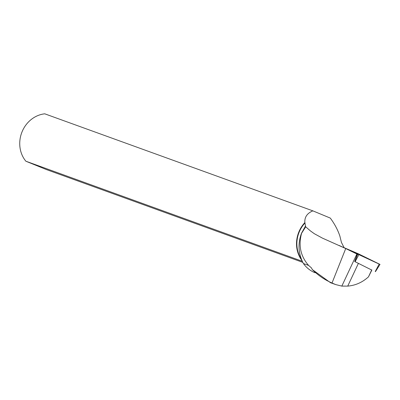 <?xml version="1.0" encoding="UTF-8"?>
<svg xmlns="http://www.w3.org/2000/svg" width="400" height="400" viewBox="0 0 400 400"><rect width="100%" height="100%" fill="white"/><g stroke="black" fill="none" stroke-linecap="round" stroke-linejoin="round"><path stroke-width="0.6" d="M371.845 270.095L354.825 261.57L357.94 253.6L380 264.405L375.445 271.66M338.515 245.32L357.94 253.6M371.87 270.04L368.475 276.85L371.74 269.885M302.275 261.27L25.885 161.23A28.34 25.54 -70.1 0 1 21.95 132.09A28.34 25.54 -70.1 0 1 44.75 113.815L312.865 210.86C307.155 213.24 304.48 217.155 304.845 222.595L305.685 226.81L310.35 230.86L314.365 233.73L322.42 238.12L345.73 248.545L332.01 283.02L335.76 284.6L330.52 282.715L312.335 269.6L311.455 267.92L308.6 265.41C300.6 256.3 298.26 245.595 301.585 233.285L301.495 233.255C297.665 243.7 298.305 253.795 303.415 263.535L308.6 265.41M312.865 210.86L330.285 218.08C334.535 223.785 337.72 229.75 339.845 235.965L341.445 242.45L344.04 247.51M368.475 276.85C362.415 282.36 355.5 285.445 347.735 286.11L358.4 263.36M335.76 284.6L341.825 286.105L347.735 286.11M332.01 283.02C324.665 279.825 318.11 275.35 312.335 269.6M315.015 272.74A31.54 28.42 -70.1 0 1 303.415 263.535M301.495 233.255L305.42 226.18M354.69 261.505L357.315 254.23A15.01 0.6 25.1 0 1 356.875 254L345.73 248.545M305.685 226.81L301.585 233.285M25.885 161.23L46.475 169.595L302.805 262.375M304.845 222.595A28.34 25.54 109.9 0 0 301.925 260.48M305.055 222.885A28.075 25.295 109.9 0 0 301.395 259.17M341.825 286.105L356.875 254M339.155 245.475L379.18 264.08M375.24 271.55L379.23 263.985M359.125 254.15L355.135 261.715"/></g></svg>
